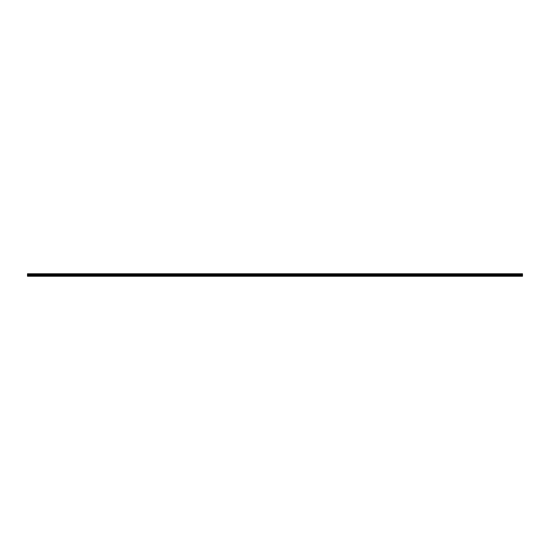 <?xml version="1.0" encoding="UTF-8"?>
<svg xmlns="http://www.w3.org/2000/svg" width="550" height="550" viewBox="0 0 550 550"><rect width="100%" height="100%" fill="white"/><g stroke="black" fill="none" stroke-linecap="round" stroke-linejoin="round"><path stroke-width="0.82" d="M27.5 274.746L522.5 274.746L522.5 273.762L27.5 273.762L27.5 276.238L522.5 276.238L27.5 276.238M522.5 274.746L522.5 275.254L27.5 275.254L522.5 275.254L522.5 276.238M522.5 274.01L27.5 274.01M522.5 274.663L27.5 274.663M522.5 274.787L27.5 274.787M522.5 275.213L27.5 275.213M522.5 275.337L27.5 275.337M522.5 275.99L27.5 275.99"/></g></svg>
